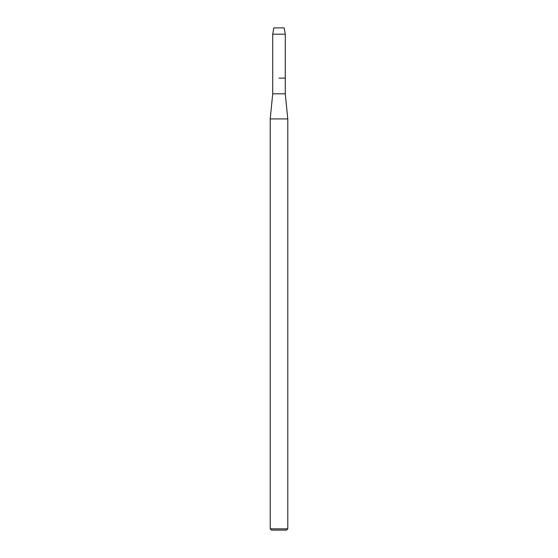 <?xml version="1.0" encoding="UTF-8"?>
<svg xmlns="http://www.w3.org/2000/svg" width="558" height="558" viewBox="0 0 558 558"><rect width="100%" height="100%" fill="white"/><g stroke="black" fill="none" stroke-linecap="round" stroke-linejoin="round"><path stroke-width="0.84" d="M284.182 27.9L273.818 27.9L284.182 27.9L285.278 34.178L285.278 93.814L287.788 118.924L287.788 528.845L270.212 528.845L271.467 530.1L286.533 530.1L287.788 528.845M273.818 27.9L272.723 34.178L272.723 93.814L285.278 93.814M279 78.12L285.278 78.12L279 78.12M272.723 93.814L270.212 118.924L287.788 118.924M272.723 34.178L285.278 34.178M270.212 118.924L270.212 528.845"/></g></svg>
